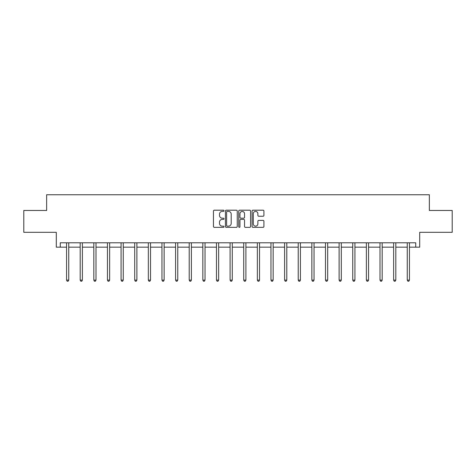 <?xml version="1.0" encoding="UTF-8"?>
<svg xmlns="http://www.w3.org/2000/svg" width="476" height="476" viewBox="0 0 476 476"><rect width="100%" height="100%" fill="white"/><g stroke="black" fill="none" stroke-linecap="round" stroke-linejoin="round"><path stroke-width="0.71" d="M224.023 210.797A0.601 0.601 0 0 0 223.422 210.196L214.313 210.196A0.857 0.857 0 0 0 213.456 211.058L213.456 226.493A0.857 0.857 0 0 0 214.313 227.35L223.422 227.35A0.601 0.601 0 0 0 224.023 226.749A0.601 0.601 0 0 0 223.422 226.148L222.244 226.148A2.743 2.743 0 0 1 219.501 223.405L219.501 222.119A2.743 2.743 0 0 1 222.244 219.371L223.422 219.371A0.601 0.601 0 0 0 224.023 218.776A0.601 0.601 0 0 0 223.422 218.175L222.244 218.175A2.743 2.743 0 0 1 219.501 215.426L219.501 214.14A2.743 2.743 0 0 1 222.244 211.398L223.422 211.398A0.601 0.601 0 0 0 224.023 210.797M60.273 247.163L60.273 242.796L415.726 242.796L415.726 247.163L419.701 247.163L419.701 232.312L452.2 232.312L452.2 210.475L429.358 210.475L429.358 194.749L46.642 194.749L46.642 210.475L23.8 210.475L23.8 232.312L56.299 232.312L56.299 247.163L66.563 247.163M263.061 216.241A0.857 0.857 0 0 0 263.918 215.384L263.918 211.058A0.857 0.857 0 0 0 263.061 210.196L252.94 210.196A0.857 0.857 0 0 0 252.084 211.058L252.084 226.493A0.857 0.857 0 0 0 252.94 227.35L263.061 227.35A0.857 0.857 0 0 0 263.918 226.493L263.918 221.257A0.857 0.857 0 0 0 263.061 220.4L258.73 220.4A0.857 0.857 0 0 0 257.873 221.257L257.873 223.851A2.297 2.297 0 0 1 255.576 226.148A2.297 2.297 0 0 1 253.286 223.851L253.286 213.694A2.297 2.297 0 0 1 255.576 211.398A2.297 2.297 0 0 1 257.873 213.694L257.873 215.384A0.857 0.857 0 0 0 258.73 216.241L263.061 216.241M237.25 211.058A0.857 0.857 0 0 0 236.393 210.196L226.273 210.196A0.857 0.857 0 0 0 225.416 211.058L225.416 226.493A0.857 0.857 0 0 0 226.273 227.35L236.393 227.35A0.857 0.857 0 0 0 237.25 226.493L237.25 211.058M239.606 210.196L249.727 210.196A0.857 0.857 0 0 1 250.584 211.058L250.584 226.493A0.857 0.857 0 0 1 249.727 227.35L245.396 227.35A0.857 0.857 0 0 1 244.539 226.493L244.539 220.233A0.857 0.857 0 0 0 243.682 219.371L240.808 219.371A0.857 0.857 0 0 0 239.952 220.233L239.952 226.749A0.601 0.601 0 0 1 239.351 227.35A0.601 0.601 0 0 1 238.75 226.749L238.75 211.058A0.857 0.857 0 0 1 239.606 210.196M68.746 247.163L80.188 247.163M82.372 247.163L93.82 247.163M96.003 247.163L107.445 247.163M109.629 247.163L121.071 247.163M123.254 247.163L134.702 247.163M136.886 247.163L148.328 247.163M150.511 247.163L161.953 247.163M164.137 247.163L175.585 247.163M177.768 247.163L189.21 247.163M191.394 247.163L202.841 247.163M205.025 247.163L216.467 247.163M218.651 247.163L230.092 247.163M232.276 247.163L243.724 247.163M245.908 247.163L257.349 247.163M259.533 247.163L270.975 247.163M273.159 247.163L284.606 247.163M286.79 247.163L298.232 247.163M300.415 247.163L311.863 247.163M314.047 247.163L325.489 247.163M327.672 247.163L339.114 247.163M341.298 247.163L352.746 247.163M354.929 247.163L366.371 247.163M368.555 247.163L379.997 247.163M382.18 247.163L393.628 247.163M395.812 247.163L407.254 247.163M409.437 247.163L415.726 247.163M227.219 211.398A0.601 0.601 0 0 0 226.618 211.999L226.618 225.547A0.601 0.601 0 0 0 227.219 226.148L228.462 226.148A2.743 2.743 0 0 0 231.205 223.405L231.205 214.14A2.743 2.743 0 0 0 228.462 211.398L227.219 211.398M244.539 213.736A2.297 2.297 0 0 0 242.242 211.439A2.297 2.297 0 0 0 239.952 213.736L239.952 217.318A0.857 0.857 0 0 0 240.808 218.175L243.682 218.175A0.857 0.857 0 0 0 244.539 217.318L244.539 213.736M68.859 242.796L68.806 242.927A0.875 0.875 0 0 0 68.746 243.248L68.746 280.114L66.563 280.114L66.563 243.248A0.875 0.875 0 0 0 66.497 242.927L66.45 242.796M68.746 280.114L68.092 281.251L67.217 281.251L66.563 280.114M82.485 242.796L82.437 242.927A0.875 0.875 0 0 0 82.372 243.248L82.372 280.114L80.188 280.114L80.188 243.248A0.875 0.875 0 0 0 80.129 242.927L80.075 242.796M82.372 280.114L81.717 281.251L80.843 281.251L80.188 280.114M96.116 242.796L96.063 242.927A0.875 0.875 0 0 0 96.003 243.248L96.003 280.114L93.82 280.114L93.82 243.248A0.875 0.875 0 0 0 93.754 242.927L93.701 242.796M96.003 280.114L95.343 281.251L94.474 281.251L93.82 280.114M109.742 242.796L109.694 242.927A0.875 0.875 0 0 0 109.629 243.248L109.629 280.114L107.445 280.114L107.445 243.248A0.875 0.875 0 0 0 107.38 242.927L107.332 242.796M109.629 280.114L108.974 281.251L108.1 281.251L107.445 280.114M123.373 242.796L123.32 242.927A0.875 0.875 0 0 0 123.254 243.248L123.254 280.114L121.071 280.114L121.071 243.248A0.875 0.875 0 0 0 121.011 242.927L120.958 242.796M123.254 280.114L122.6 281.251L121.725 281.251L121.071 280.114M136.999 242.796L136.945 242.927A0.875 0.875 0 0 0 136.886 243.248L136.886 280.114L134.702 280.114L134.702 243.248A0.875 0.875 0 0 0 134.637 242.927L134.583 242.796M136.886 280.114L136.231 281.251L135.357 281.251L134.702 280.114M150.624 242.796L150.577 242.927A0.875 0.875 0 0 0 150.511 243.248L150.511 280.114L148.328 280.114L148.328 243.248A0.875 0.875 0 0 0 148.262 242.927L148.214 242.796M150.511 280.114L149.857 281.251L148.982 281.251L148.328 280.114M164.256 242.796L164.202 242.927A0.875 0.875 0 0 0 164.137 243.248L164.137 280.114L161.953 280.114L161.953 243.248A0.875 0.875 0 0 0 161.894 242.927L161.84 242.796M164.137 280.114L163.482 281.251L162.613 281.251L161.953 280.114M177.881 242.796L177.828 242.927A0.875 0.875 0 0 0 177.768 243.248L177.768 280.114L175.585 280.114L175.585 243.248A0.875 0.875 0 0 0 175.519 242.927L175.471 242.796M177.768 280.114L177.114 281.251L176.239 281.251L175.585 280.114M191.507 242.796L191.459 242.927A0.875 0.875 0 0 0 191.394 243.248L191.394 280.114L189.21 280.114L189.21 243.248A0.875 0.875 0 0 0 189.15 242.927L189.097 242.796M191.394 280.114L190.739 281.251L189.864 281.251L189.21 280.114M205.138 242.796L205.085 242.927A0.875 0.875 0 0 0 205.025 243.248L205.025 280.114L202.841 280.114L202.841 243.248A0.875 0.875 0 0 0 202.776 242.927L202.722 242.796M205.025 280.114L204.365 281.251L203.496 281.251L202.841 280.114M218.764 242.796L218.716 242.927A0.875 0.875 0 0 0 218.651 243.248L218.651 280.114L216.467 280.114L216.467 243.248A0.875 0.875 0 0 0 216.401 242.927L216.354 242.796M218.651 280.114L217.996 281.251L217.121 281.251L216.467 280.114M232.395 242.796L232.342 242.927A0.875 0.875 0 0 0 232.276 243.248L232.276 280.114L230.092 280.114L230.092 243.248A0.875 0.875 0 0 0 230.033 242.927L229.979 242.796M232.276 280.114L231.622 281.251L230.747 281.251L230.092 280.114M246.021 242.796L245.967 242.927A0.875 0.875 0 0 0 245.908 243.248L245.908 280.114L243.724 280.114L243.724 243.248A0.875 0.875 0 0 0 243.658 242.927L243.605 242.796M245.908 280.114L245.253 281.251L244.378 281.251L243.724 280.114M259.646 242.796L259.599 242.927A0.875 0.875 0 0 0 259.533 243.248L259.533 280.114L257.349 280.114L257.349 243.248A0.875 0.875 0 0 0 257.284 242.927L257.236 242.796M259.533 280.114L258.879 281.251L258.004 281.251L257.349 280.114M273.278 242.796L273.224 242.927A0.875 0.875 0 0 0 273.159 243.248L273.159 280.114L270.975 280.114L270.975 243.248A0.875 0.875 0 0 0 270.915 242.927L270.862 242.796M273.159 280.114L272.504 281.251L271.635 281.251L270.975 280.114M286.903 242.796L286.849 242.927A0.875 0.875 0 0 0 286.79 243.248L286.79 280.114L284.606 280.114L284.606 243.248A0.875 0.875 0 0 0 284.541 242.927L284.493 242.796M286.79 280.114L286.135 281.251L285.261 281.251L284.606 280.114M300.529 242.796L300.481 242.927A0.875 0.875 0 0 0 300.415 243.248L300.415 280.114L298.232 280.114L298.232 243.248A0.875 0.875 0 0 0 298.172 242.927L298.119 242.796M300.415 280.114L299.761 281.251L298.886 281.251L298.232 280.114M314.16 242.796L314.106 242.927A0.875 0.875 0 0 0 314.047 243.248L314.047 280.114L311.863 280.114L311.863 243.248A0.875 0.875 0 0 0 311.798 242.927L311.744 242.796M314.047 280.114L313.387 281.251L312.518 281.251L311.863 280.114M327.785 242.796L327.738 242.927A0.875 0.875 0 0 0 327.672 243.248L327.672 280.114L325.489 280.114L325.489 243.248A0.875 0.875 0 0 0 325.423 242.927L325.376 242.796M327.672 280.114L327.018 281.251L326.143 281.251L325.489 280.114M341.417 242.796L341.363 242.927A0.875 0.875 0 0 0 341.298 243.248L341.298 280.114L339.114 280.114L339.114 243.248A0.875 0.875 0 0 0 339.055 242.927L339.001 242.796M341.298 280.114L340.643 281.251L339.769 281.251L339.114 280.114M355.042 242.796L354.989 242.927A0.875 0.875 0 0 0 354.929 243.248L354.929 280.114L352.746 280.114L352.746 243.248A0.875 0.875 0 0 0 352.68 242.927L352.627 242.796M354.929 280.114L354.275 281.251L353.4 281.251L352.746 280.114M368.668 242.796L368.62 242.927A0.875 0.875 0 0 0 368.555 243.248L368.555 280.114L366.371 280.114L366.371 243.248A0.875 0.875 0 0 0 366.306 242.927L366.258 242.796M368.555 280.114L367.9 281.251L367.026 281.251L366.371 280.114M382.299 242.796L382.246 242.927A0.875 0.875 0 0 0 382.18 243.248L382.18 280.114L379.997 280.114L379.997 243.248A0.875 0.875 0 0 0 379.937 242.927L379.884 242.796M382.18 280.114L381.526 281.251L380.657 281.251L379.997 280.114M395.925 242.796L395.871 242.927A0.875 0.875 0 0 0 395.812 243.248L395.812 280.114L393.628 280.114L393.628 243.248A0.875 0.875 0 0 0 393.563 242.927L393.515 242.796M395.812 280.114L395.157 281.251L394.283 281.251L393.628 280.114M409.55 242.796L409.503 242.927A0.875 0.875 0 0 0 409.437 243.248L409.437 280.114L407.254 280.114L407.254 243.248A0.875 0.875 0 0 0 407.194 242.927L407.141 242.796M409.437 280.114L408.783 281.251L407.908 281.251L407.254 280.114"/></g></svg>
